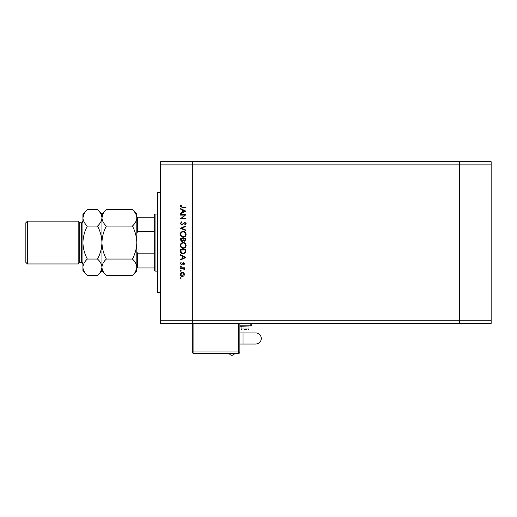 <?xml version="1.0" encoding="UTF-8"?>
<svg xmlns="http://www.w3.org/2000/svg" width="517" height="517" viewBox="0 0 517 517"><rect width="100%" height="100%" fill="white"/><g stroke="black" fill="none" stroke-linecap="round" stroke-linejoin="round"><path stroke-width="0.78" d="M491.15 164.884L491.15 323.422L192.311 323.422L192.311 164.884L491.15 164.884L491.15 161.718L459.445 161.718L459.445 323.422L459.445 161.718L160.606 161.718L160.606 320.249L192.311 320.249L192.311 161.718L192.311 164.884L160.606 164.884M491.15 320.249L192.311 320.249L192.311 323.422L160.606 323.422L160.606 320.249M160.606 292.506L157.433 292.506L157.433 192.628L160.606 192.628M184.776 215.117L180.42 215.117L180.42 214.62L185.971 214.62L181.603 218.394L185.971 218.394L185.971 218.891L180.42 218.891L184.776 215.117M181.784 225.147L180.278 223.564L181.493 221.877L181.771 222.342L180.847 223.564L181.79 224.649L184.815 222.232L186.114 223.596L185.176 225.076L184.834 224.63L185.545 223.544L184.84 222.73L181.784 225.147M180.42 228.281L185.971 225.858L185.971 226.394L181.596 228.243L185.971 230.091L185.971 230.627L180.42 228.281M180.278 234.337C180.433 232.553 181.396 231.577 183.173 231.409C184.95 231.558 185.933 232.521 186.114 234.291C185.971 236.095 184.996 237.077 183.199 237.245C181.415 237.083 180.439 236.114 180.278 234.337M180.278 245.433C180.433 243.649 181.396 242.673 183.173 242.505C184.95 242.654 185.933 243.617 186.114 245.388C185.971 247.191 184.996 248.179 183.199 248.341C181.415 248.179 180.439 247.21 180.278 245.433M180.42 254.739L185.971 257.447L180.42 260.006L180.42 259.463L182.197 258.642L182.197 256.128L180.42 255.288L180.42 254.739M180.349 278.043L180.814 277.577L181.273 278.043L180.814 278.501L180.349 278.043M182.436 272.31L183.878 272.866L184.55 274.411L183.878 275.955L182.436 276.511C181.157 276.395 180.459 275.697 180.349 274.411C180.459 273.131 181.15 272.433 182.436 272.31M180.349 270.856L180.814 270.391L181.273 270.856L180.814 271.315L180.349 270.856M180.42 268.329L180.42 267.832L184.479 267.832L184.479 268.329L183.878 268.329L184.55 269.318L184.407 269.751L183.974 269.48L183.173 268.42L180.42 268.329M180.349 266.371L180.814 265.912L181.273 266.371L180.814 266.837L180.349 266.371M183.483 262.707L184.55 263.735L183.968 264.775L183.625 264.433L184.052 263.735L183.503 263.205L181.525 264.846L180.349 263.657L180.898 262.494L181.273 262.823L180.847 263.631L181.499 264.349L183.483 262.707M183.128 254.028C181.338 253.925 180.439 252.981 180.42 251.197L180.42 249.478L185.971 249.478L185.771 252.361L183.128 254.028M180.42 239.882L180.42 238.382L185.971 238.382L185.971 239.461L184.595 241.226L183.412 240.586L181.997 241.652L180.42 239.882M180.42 208.5L185.971 211.207L180.42 213.767L180.42 213.224L182.197 212.403L182.197 209.889L180.42 209.049L180.42 208.5M180.847 206.238L182.281 207.007L185.971 207.007L185.971 207.504L182.223 207.504L180.278 206.212L180.918 204.874L181.344 205.165L180.847 206.238M182.436 276.013L184.052 274.411L182.436 272.808L180.847 274.411L182.436 276.013M182.766 258.384L184.886 257.401L182.766 256.4L182.766 258.384M185.403 249.976L180.989 249.976L181.131 252.199L183.128 253.53L185.248 252.07L185.403 249.976M183.199 247.843C184.647 247.688 185.429 246.88 185.545 245.413C185.416 243.953 184.621 243.145 183.173 243.003C181.738 243.158 180.963 243.959 180.847 245.413C180.956 246.887 181.738 247.695 183.199 247.843M185.403 239.552L185.403 238.88L183.625 238.88L184.588 240.728L185.403 239.552M183.057 239.209L183.057 238.88L180.989 238.88L181.997 241.155L182.986 240.243L183.057 239.209M183.199 236.747C184.647 236.592 185.429 235.784 185.545 234.317C185.416 232.85 184.621 232.049 183.173 231.907C181.738 232.062 180.963 232.863 180.847 234.317C180.956 235.791 181.738 236.599 183.199 236.747M182.766 212.144L184.886 211.162L182.766 210.16L182.766 212.144M193.894 323.422L193.894 351.954L192.311 351.954A1.583 1.583 0 0 0 193.894 353.544L238.285 353.544A1.583 1.583 0 0 0 239.875 351.954L239.875 323.422L239.875 332.935L255.728 332.935A5.551 5.551 0 0 1 261.272 338.48A5.551 5.551 0 0 1 255.728 344.031L239.875 344.031L239.875 351.954L238.285 351.954L238.285 323.422M229.419 353.699A2.805 2.805 0 0 0 234.472 353.699M249.782 325.956L240.269 326.272L249.782 325.956M246.855 329.445L245.026 329.445L246.855 329.445M239.875 332.935L239.875 344.031M193.894 353.544L193.894 351.954L238.285 351.954L238.285 353.544A1.583 1.583 0 0 0 239.875 351.954A1.583 1.583 0 0 1 238.285 353.544L193.894 353.544A1.583 1.583 0 0 1 192.311 351.954L192.311 323.422M239.875 325.8L251.76 325.8L251.76 323.422M245.026 329.445L244.108 329.445M155.055 271.102L154.266 270.313L154.266 214.826L155.055 214.032L155.055 271.102L157.433 271.102M136.824 267.935L137.619 267.935L136.824 267.935M154.266 267.935L137.619 267.935L137.619 253.808L136.824 251.676M154.266 231.332L137.619 231.332L136.824 233.458M154.266 253.808L137.619 253.808M136.824 217.205L137.619 217.205L136.824 217.205M154.266 217.205L137.619 217.205L137.619 231.332M27.433 263.967L25.85 262.384L25.85 222.749L27.433 221.166L27.433 263.967L78.164 263.967L79.754 262.384L79.754 222.749L81.337 222.749C81.686 223.182 82.209 222.653 82.92 221.166M78.164 263.967L78.164 221.166L27.433 221.166M135.596 271.509L136.824 267.283C136.656 270.171 135.183 272.918 132.41 275.516L106.36 275.516C103.6 272.957 102.133 270.21 101.946 267.283C102.114 264.387 103.587 261.641 106.36 259.043L132.41 259.043C135.17 261.608 136.643 264.355 136.824 267.283L136.824 242.57C136.65 248.393 135.176 253.879 132.41 259.043M132.41 226.091C135.176 231.261 136.65 236.754 136.824 242.57L136.824 217.851C136.656 220.746 135.183 223.493 132.41 226.091L106.36 226.091C103.6 223.525 102.133 220.778 101.946 217.851C102.114 214.962 103.587 212.216 106.36 209.618L132.41 209.618C135.17 212.183 136.643 214.93 136.824 217.851L136.824 214.032L132.41 209.618M106.36 259.043C103.594 253.873 102.12 248.38 101.946 242.57C102.12 236.741 103.594 231.254 106.36 226.091M103.174 213.624L101.946 217.851L101.946 214.032L106.36 209.618M101.946 242.57L101.946 217.851C101.778 220.746 100.304 223.493 97.532 226.091C100.298 231.261 101.771 236.754 101.946 242.57C101.771 248.393 100.298 253.886 97.532 259.043C100.292 261.608 101.765 264.355 101.946 267.283L101.946 242.57M106.36 275.516L101.946 271.102L101.946 267.283C101.778 270.171 100.304 272.918 97.532 275.516L87.334 275.516C84.575 272.957 83.108 270.21 82.92 267.283L82.92 214.032L87.334 209.618L97.532 209.618C100.292 212.183 101.765 214.93 101.946 217.851M132.41 275.516L136.824 271.102L136.824 267.283M100.718 271.509L101.946 267.425M87.334 275.516L82.92 271.102L82.92 267.283C83.088 264.387 84.562 261.641 87.334 259.043C84.568 253.873 83.095 248.38 82.92 242.57C83.101 236.741 84.575 231.248 87.334 226.091C84.575 223.525 83.108 220.778 82.92 217.851C83.088 214.962 84.562 212.216 87.334 209.618M84.148 213.624L82.92 217.851M87.334 226.091L97.532 226.091M87.334 259.043L97.532 259.043M243.042 332.935L243.042 344.031M255.728 332.935A5.551 5.551 0 0 1 261.272 338.48M248.987 326.272L248.987 328.967L241.064 328.967L241.536 329.445M250.176 325.8L250.176 323.422M79.754 262.384L81.337 262.384L81.337 222.749M248.987 328.967L248.515 329.445M241.064 326.272L241.064 328.967M155.055 214.032L157.433 214.032M101.946 271.102L97.532 275.516M101.946 214.032L97.532 209.618M81.337 262.384C81.686 261.951 82.209 262.481 82.92 263.967M79.754 222.749L78.164 221.166"/></g></svg>
